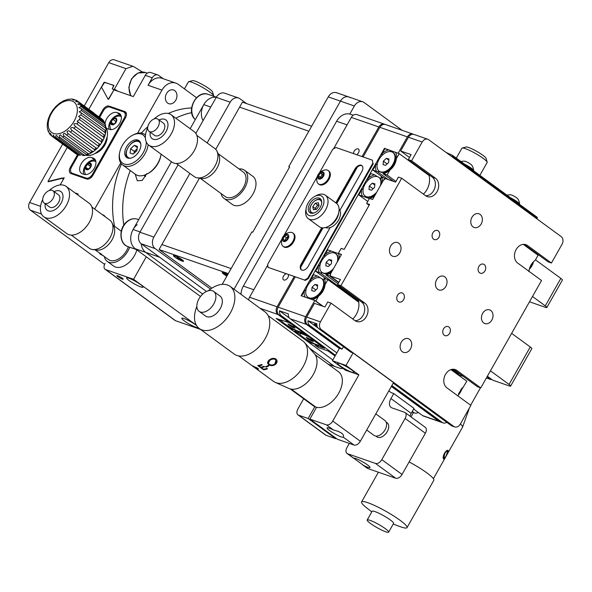 <?xml version="1.0" encoding="UTF-8"?>
<svg xmlns="http://www.w3.org/2000/svg" width="592" height="592" viewBox="0 0 592 592"><rect width="100%" height="100%" fill="white"/><g stroke="black" fill="none" stroke-linecap="round" stroke-linejoin="round"><path stroke-width="0.89" d="M350.198 97.687A8.702 6.719 109.2 0 0 348.821 96.962A8.702 6.719 109.2 0 0 340.444 101.143L234.018 289.244L340.444 101.143A8.702 6.719 -70.8 0 1 348.821 96.962L362.748 101.802A8.702 6.719 109.2 0 1 364.132 102.527L402.168 130.344M362.748 101.802A8.702 6.719 109.2 0 0 354.371 105.983L328.249 96.903A8.702 6.719 -70.8 0 1 336.626 92.722L348.821 96.962M349.805 114.056L354.371 105.983M200.518 296.474L135.242 248.744L145.691 252.37A14.504 11.196 -70.8 0 1 141.229 243.771L206.46 291.464L159.618 257.217L145.691 252.37L202.708 294.069L145.691 252.37A14.504 11.196 -70.8 0 1 141.229 243.771A8.702 6.719 -70.8 0 1 139.941 232.234L178.088 164.798M143.863 175.313L145.565 176.557M135.213 174.166L137.307 180.775L142.235 180.427L146.875 173.545M190.15 128.701L203.766 104.636A14.504 11.196 -70.8 0 1 216.28 97.295A14.504 11.196 109.2 0 0 203.766 104.636A14.504 11.196 109.2 0 0 203.078 120.635M135.242 248.744A14.504 11.196 -70.8 0 1 133.104 229.526L171.451 161.742M123.824 225.108A87.031 67.192 -70.8 0 1 130.27 170.555A87.031 67.192 109.2 0 0 123.824 225.108M175.757 118.178A87.031 67.192 -70.8 0 1 191.697 112.65A87.031 67.192 109.2 0 0 175.757 118.178M191.63 107.951A87.031 67.192 109.2 0 0 168.217 113.472M147.8 126.725A87.031 67.192 109.2 0 0 141.259 133.104M121.449 163.895A87.031 67.192 109.2 0 0 114.596 226.329M122.322 279.091A3.626 0.533 -150.5 0 0 123.18 279.195A3.626 0.533 -150.5 0 0 121.316 277.567A3.626 0.533 -150.5 0 0 117.719 275.731A3.626 0.533 -150.5 0 0 116.868 275.628A3.626 0.533 -150.5 0 0 118.733 277.256A3.626 0.533 -150.5 0 0 122.322 279.091M196.551 325.548A9.428 1.376 -150.5 0 0 184.045 318.548A9.428 1.376 -150.5 0 0 181.818 318.281A9.428 1.376 -150.5 0 0 186.665 322.514A9.428 1.376 -150.5 0 0 196.004 327.295A9.428 1.376 -150.5 0 0 198.194 327.613M140.807 286.928A9.428 1.376 -150.5 0 0 143.027 287.201A9.428 1.376 -150.5 0 0 138.188 282.961A9.428 1.376 -150.5 0 0 128.849 278.181A9.428 1.376 -150.5 0 0 126.621 277.914A9.428 1.376 -150.5 0 0 131.468 282.147A9.428 1.376 -150.5 0 0 140.807 286.928M146.276 256.817L133.563 279.291L105.694 269.612A5.802 3.589 126.2 0 1 105.095 269.293A5.802 3.589 126.2 0 1 105.043 263.403M196.352 325.208L133.563 279.291M200.399 329.352L175.617 320.738A5.802 3.589 126.2 0 1 175.017 320.427L105.095 269.293M148.178 144.67A18.855 11.662 126.2 0 1 139.09 161.12A18.855 11.662 126.2 0 1 124.549 165.96A18.855 11.662 126.2 0 1 122.603 164.946L135.487 174.366A18.855 11.662 -53.8 0 0 137.433 175.38A18.855 11.662 -53.8 0 0 147.164 173.952A18.855 11.662 -53.8 0 0 160.891 155.178A18.855 11.662 -53.8 0 0 161.054 154.142M122.603 164.946A18.855 11.662 126.2 0 1 119.458 153.698L119.636 152.714A17.405 10.767 -53.8 0 0 124.335 164.043A17.405 10.767 -53.8 0 0 138.817 158.56A17.405 10.767 -53.8 0 0 146.261 141.939M145.373 137.862A17.405 10.767 -53.8 0 0 141.296 134.066A17.405 10.767 -53.8 0 0 132.312 135.39L133.193 134.924A18.855 11.662 126.2 0 1 142.924 133.489A18.855 11.662 126.2 0 1 144.862 134.502A18.855 11.662 126.2 0 1 145.491 135.013M132.312 135.39A17.405 10.767 -53.8 0 0 119.636 152.714M127.731 158.049A10.441 6.46 -53.8 0 0 138.58 152.063A10.441 6.46 -53.8 0 0 138.979 140.622A10.441 6.46 -53.8 0 0 137.906 140.06A10.441 6.46 -53.8 0 0 127.051 146.046A10.441 6.46 -53.8 0 0 126.651 157.487A10.441 6.46 -53.8 0 0 127.731 158.049M160.891 155.178L160.713 156.155A17.405 10.767 126.2 0 1 148.044 173.486L147.164 173.952M137.078 149.036A4.455 2.753 -53.8 0 0 134.058 153.269M138.972 141.229A10.153 6.283 126.2 0 1 140.03 141.754M130.04 153.062L130.617 148.71L134.31 145.373L137.433 146.387L136.856 150.745L133.156 154.083L130.04 153.062M134.051 153.276L134.295 151.397L130.617 148.71M137.277 147.541L134.31 145.373M134.295 151.397L137.107 148.866M44.074 202.975L49.595 207.008A7.541 4.662 -53.8 0 0 56.469 205.217A7.541 4.662 -53.8 0 0 58.497 194.835L52.977 190.794A7.541 4.662 -53.8 0 0 46.109 192.585A7.541 4.662 -53.8 0 0 44.074 202.975A7.541 4.662 -53.8 0 0 50.949 201.184A7.541 4.662 -53.8 0 0 52.977 190.794M45.192 203.789A11.603 7.178 -53.8 0 0 48.603 210.981A11.603 7.178 -53.8 0 0 57.772 207.533A11.603 7.178 -53.8 0 0 62.819 194.657A11.603 7.178 -53.8 0 0 54.094 191.616M42.705 199.474A18.855 11.662 -53.8 0 0 43.838 216.813A18.855 11.662 -53.8 0 0 61.02 212.336A18.855 11.662 -53.8 0 0 66.097 186.376A18.855 11.662 -53.8 0 0 49.232 190.55M43.838 216.813L66.837 233.633A18.855 11.662 -53.8 0 0 84.02 229.156A18.855 11.662 -53.8 0 0 89.096 203.189L66.097 186.376M71.314 235.113L89.251 248.226A17.405 10.767 -53.8 0 0 92.433 249.498A17.405 10.767 -53.8 0 0 105.11 244.089A17.405 10.767 -53.8 0 0 111.977 222.777A17.405 10.767 -53.8 0 0 109.801 220.128L91.864 207.008M111.977 222.777L113.812 226.507A15.377 9.509 126.2 0 1 107.744 245.34A15.377 9.509 126.2 0 1 96.548 250.113L92.433 249.498M95.253 249.92L108.536 259.636A15.229 9.42 -53.8 0 0 128.368 246.76M104.333 256.558A17.405 10.767 -53.8 0 0 107.256 261.39A17.405 10.767 -53.8 0 0 127.976 250.971A17.405 10.767 -53.8 0 0 129.722 247.234M107.256 261.39L113.694 266.097A17.405 10.767 -53.8 0 0 134.414 255.677A17.405 10.767 -53.8 0 0 136.811 249.891M102.446 214.748A7.252 5.602 -70.8 0 1 102.89 214.874A7.252 5.602 -70.8 0 1 104.044 215.481A7.252 5.602 -70.8 0 1 105.295 216.827M174.699 90.591A7.252 5.602 -70.8 0 1 176.142 99.456A7.252 5.602 -70.8 0 1 168.787 103.689A7.252 5.602 -70.8 0 1 167.632 103.082A7.252 5.602 -70.8 0 1 166.189 94.217A7.252 5.602 -70.8 0 1 173.545 89.984A7.252 5.602 -70.8 0 1 174.699 90.591M94.668 209.057L120.746 162.97M137.536 133.289L161.964 90.11L148.037 85.27A14.504 11.196 -70.8 0 1 161.993 78.292L175.928 83.139A14.504 11.196 109.2 0 0 161.964 90.11M163.229 78.721L158.782 75.473A5.802 4.477 109.2 0 0 157.857 74.984A5.802 4.477 109.2 0 0 152.277 77.774L148.037 85.27M196.514 97.717L178.236 84.345A14.504 11.196 109.2 0 0 175.928 83.139M137.159 224.708A14.504 11.196 109.2 0 0 130.706 238.776A14.504 11.196 109.2 0 0 137.544 249.95M480.105 214.393A7.252 5.602 -70.8 0 1 481.548 223.251A7.252 5.602 -70.8 0 1 474.192 227.483A7.252 5.602 -70.8 0 1 473.038 226.877A7.252 5.602 -70.8 0 1 471.595 218.019A7.252 5.602 -70.8 0 1 478.95 213.786A7.252 5.602 -70.8 0 1 480.105 214.393M490.775 310.474A7.252 5.602 -70.8 0 1 492.218 319.332A7.252 5.602 -70.8 0 1 484.863 323.565A7.252 5.602 -70.8 0 1 483.708 322.958A7.252 5.602 -70.8 0 1 482.265 314.1A7.252 5.602 -70.8 0 1 489.621 309.868A7.252 5.602 -70.8 0 1 490.775 310.474M444.777 276.834A7.252 5.602 -70.8 0 1 446.22 285.699A7.252 5.602 -70.8 0 1 438.857 289.932A7.252 5.602 -70.8 0 1 437.71 289.325A7.252 5.602 -70.8 0 1 436.26 280.46A7.252 5.602 -70.8 0 1 443.623 276.227A7.252 5.602 -70.8 0 1 444.777 276.834M409.442 339.283A7.252 5.602 -70.8 0 1 410.892 348.14A7.252 5.602 -70.8 0 1 403.529 352.373A7.252 5.602 -70.8 0 1 402.382 351.766A7.252 5.602 -70.8 0 1 400.932 342.901A7.252 5.602 -70.8 0 1 408.295 338.676A7.252 5.602 -70.8 0 1 409.442 339.283M316.89 325.023A3.626 0.533 -150.5 0 0 315.203 324.275A3.626 0.533 -150.5 0 0 314.345 324.172A3.626 0.533 -150.5 0 0 317.134 326.355M398.771 243.201A7.252 5.602 -70.8 0 1 400.222 252.059A7.252 5.602 -70.8 0 1 392.859 256.292A7.252 5.602 -70.8 0 1 391.712 255.685A7.252 5.602 -70.8 0 1 390.261 246.827A7.252 5.602 -70.8 0 1 397.624 242.594A7.252 5.602 -70.8 0 1 398.771 243.201M479.572 272.794A4.788 3.693 109.2 0 0 480.334 273.193A4.788 3.693 109.2 0 0 485.188 270.403A4.788 3.693 109.2 0 0 484.234 264.557A4.788 3.693 109.2 0 0 483.479 264.158A4.788 3.693 109.2 0 0 478.617 266.948A4.788 3.693 109.2 0 0 479.572 272.794M433.573 239.161A4.788 3.693 109.2 0 0 434.336 239.56A4.788 3.693 109.2 0 0 439.19 236.77A4.788 3.693 109.2 0 0 438.235 230.917A4.788 3.693 109.2 0 0 437.481 230.517A4.788 3.693 109.2 0 0 432.619 233.315A4.788 3.693 109.2 0 0 433.573 239.161M444.244 335.242A4.788 3.693 109.2 0 0 445.006 335.642A4.788 3.693 109.2 0 0 449.861 332.845A4.788 3.693 109.2 0 0 448.906 326.999A4.788 3.693 109.2 0 0 448.151 326.599A4.788 3.693 109.2 0 0 443.29 329.389A4.788 3.693 109.2 0 0 444.244 335.242M398.246 301.602A4.788 3.693 109.2 0 0 399.008 302.001A4.788 3.693 109.2 0 0 403.862 299.212A4.788 3.693 109.2 0 0 402.908 293.366A4.788 3.693 109.2 0 0 402.146 292.959A4.788 3.693 109.2 0 0 397.291 295.756A4.788 3.693 109.2 0 0 398.246 301.602M331.046 303.141L327.739 301.987L324.912 306.982L314.463 303.356L306.693 317.09L320.45 321.87L331.046 303.141L354.963 320.627A10.153 7.837 -70.8 0 0 356.576 321.478A10.153 7.837 -70.8 0 0 366.885 315.551A10.153 7.837 -70.8 0 0 364.857 303.148L340.94 285.655L337.632 284.508L361.549 301.994A10.153 7.837 109.2 0 1 363.999 313.346A10.153 7.837 109.2 0 1 355.008 320.657M352.743 319.007A15.954 12.321 109.2 0 0 358.153 299.508M338.853 282.347L330.01 275.879L340.459 279.505L337.632 284.508M320.45 321.87A5.802 4.477 109.2 0 0 321.301 329.559L318.688 328.649A5.802 4.477 -70.8 0 1 316.912 323.824L308.032 320.738A5.802 4.477 109.2 0 0 309.808 325.563L342.006 349.11M391.845 385.555L442.283 422.436A5.802 4.477 109.2 0 0 443.208 422.917A5.802 4.477 109.2 0 0 446.797 422.325M308.032 320.738L318.052 328.064M309.808 325.563L307.544 324.779L339.741 348.318M391.497 386.169L440.026 421.652L442.283 422.436M307.544 324.779A5.802 4.477 -70.8 0 1 306.693 317.09M318.688 328.649L350.886 352.196M393.214 383.142L451.171 425.522L453.783 426.432A5.802 4.477 109.2 0 0 454.7 426.913A5.802 4.477 109.2 0 0 460.287 424.124L470.884 405.394L446.967 387.901A10.153 7.837 -70.8 0 1 444.94 375.491A10.153 7.837 -70.8 0 1 455.248 369.571A10.153 7.837 -70.8 0 1 456.861 370.414L480.778 387.908L541.547 280.504L517.623 263.011A10.153 7.837 109.2 0 1 515.602 250.608A10.153 7.837 109.2 0 1 525.903 244.681A10.153 7.837 109.2 0 1 527.516 245.532L551.433 263.018L562.037 244.289A5.802 4.477 109.2 0 0 561.179 236.6L428.704 139.727A5.802 4.477 109.2 0 0 427.779 139.246A5.802 4.477 109.2 0 0 422.192 142.036L408.436 137.248A5.802 4.477 -70.8 0 1 414.023 134.465L427.779 139.246M321.301 329.559L453.783 426.432M443.208 422.917L440.944 422.133A5.802 4.477 -70.8 0 1 440.026 421.652M454.7 426.913L452.088 426.011A5.802 4.477 -70.8 0 1 451.171 425.522M480.778 387.908L477.47 386.761L453.546 369.267A10.153 7.837 109.2 0 0 453.509 369.238M409.509 157.457L400.666 150.99L411.114 154.623L408.288 159.618L411.595 160.765L435.52 178.259A10.153 7.837 109.2 0 1 437.54 190.668A10.153 7.837 109.2 0 1 427.239 196.588A10.153 7.837 109.2 0 1 425.626 195.745L401.702 178.251L398.394 177.104L395.567 182.099L385.118 178.466L384.415 179.716L383.89 179.531L372.583 199.511L369.452 198.424L366.626 203.419L369.586 204.447L344.152 249.41L341.184 248.381L338.365 253.376L341.495 254.464L330.188 274.444L330.713 274.629L330.01 275.879M366.626 203.419L369.134 205.254M524.164 244.348A10.153 7.837 -70.8 0 1 524.209 244.378L548.125 261.871L551.433 263.018M423.406 194.117A15.954 12.321 109.2 0 0 428.808 174.625M411.595 160.765L422.192 142.036M408.436 137.248L400.666 150.99M425.67 195.774A10.153 7.837 109.2 0 0 434.654 188.456A10.153 7.837 109.2 0 0 432.204 177.104L408.288 159.618M340.94 285.655L401.702 178.251M330.188 274.444L330.632 274.769M338.365 253.376L338.824 253.709M309.823 337.396L278.98 314.848A5.802 4.477 -70.8 0 1 278.129 307.167L305.642 316.727A5.802 4.477 109.2 0 0 306.501 324.416L290.132 318.725L336.848 352.884M315.366 344.122L314.885 344.973L324.46 348.303L309.742 337.544M335.057 356.051L328.138 350.997L318.563 347.667L314.885 344.973M322.618 306.19L314.833 300.492L301.069 295.711L384.452 148.34L398.668 153.461M312.835 276.064L312.376 275.724M384.911 148.681L388.626 149.968A13.631 8.436 -53.8 0 0 382.121 153.602L384.911 148.681L384.452 148.34M373.604 168.661L373.145 168.32M412.002 411.906L413.727 412.506A5.802 4.477 109.2 0 0 414.644 412.994L412.387 412.21A5.802 4.477 -70.8 0 1 411.943 412.017M414.644 412.994A5.802 4.477 109.2 0 0 418.241 412.402M388.826 390.89L391.327 392.725M413.63 409.035L422.607 415.599L438.975 421.282L391.342 386.45M290.132 318.725A5.802 4.477 -70.8 0 1 288.356 313.893L279.476 310.807A5.802 4.477 109.2 0 0 281.244 315.64L278.98 314.848M438.975 421.282A5.802 4.477 109.2 0 0 439.9 421.77L423.532 416.08A5.802 4.477 -70.8 0 1 422.607 415.599M339.364 348.444L306.501 324.416M439.9 421.77A5.802 4.477 109.2 0 0 440.433 421.911M538.394 254.76L538.047 255.374M413.482 134.325A5.802 4.477 109.2 0 0 412.979 134.095A5.802 4.477 109.2 0 0 407.392 136.885L398.209 153.121M407.392 136.885L379.879 127.324A5.802 4.477 -70.8 0 1 385.459 124.535L412.979 134.095M379.879 127.324L363.118 156.947M357.383 167.085L336.752 203.552M322.995 227.868L300.825 267.051M295.29 276.834L278.129 307.167M314.833 300.492L305.642 316.727M413.727 412.506L412.269 411.44M335.486 355.296L281.244 315.64M289.495 318.133L279.476 310.807M373.552 168.757L372.797 168.202M356.687 154.712A3.626 2.242 -53.8 0 0 358.937 151.774A3.626 2.242 -53.8 0 0 358.463 149.088A3.626 2.242 -53.8 0 0 358.086 148.895A3.626 2.242 -53.8 0 0 355.022 150.087A3.626 2.242 -53.8 0 0 353.528 153.609M286.387 273.741A3.626 2.242 -53.8 0 0 283.294 276.516A3.626 2.242 -53.8 0 0 283.524 279.831A3.626 2.242 -53.8 0 0 283.894 280.023A3.626 2.242 -53.8 0 0 287.423 278.292A3.626 2.242 -53.8 0 0 288.163 274.362M290.058 322.951L276.138 318.452L332.837 359.973M378.836 126.962L351.315 117.401A5.802 4.477 -70.8 0 1 356.902 114.611L384.415 124.172A5.802 4.477 109.2 0 0 378.836 126.962L362.075 156.584M384.926 124.394A5.802 4.477 109.2 0 0 384.415 124.172M291.212 328.59L290.857 329.211M351.315 117.401L333.496 148.895L347.075 124.89L336.626 121.256A14.504 11.196 -70.8 0 1 350.59 114.286L353.283 115.218M336.626 121.256L243.356 286.114L253.805 289.74L267.791 265.031L249.565 297.236L277.086 306.797A5.802 4.477 109.2 0 0 277.937 314.485L289.895 323.232M294.246 276.471L277.086 306.797M334.458 366.367L309.468 348.103L334.458 366.367M248.662 299.952A5.802 4.477 -70.8 0 1 249.565 297.236M350.812 352.144L353.069 352.95L393.547 382.55L360.336 441.247A5.802 3.589 126.2 0 1 354.023 445.036L343.367 437.236C344.329 434.291 341.007 431.864 333.407 429.955A9.428 1.376 -150.5 0 0 329.27 428.134A9.428 1.376 -150.5 0 0 327.043 427.868A9.428 1.376 -150.5 0 0 331.89 432.101A9.428 1.376 -150.5 0 0 341.229 436.881A9.428 1.376 -150.5 0 0 343.367 437.236L343.478 437.118M351.803 372.22A9.428 1.376 -150.5 0 0 354.031 372.494A9.428 1.376 -150.5 0 0 349.184 368.254A9.428 1.376 -150.5 0 0 339.845 363.481A9.428 1.376 -150.5 0 0 337.618 363.207A9.428 1.376 -150.5 0 0 342.465 367.44A9.428 1.376 -150.5 0 0 351.803 372.22M336.012 438.206L335.738 438.679L308.143 418.5L314.811 406.711M308.143 418.5L298.56 415.17L326.162 435.349A5.802 3.589 126.2 0 1 325.563 435.039L297.968 414.859A5.802 3.589 -53.8 0 0 298.56 415.17M335.738 438.679L326.162 435.349M353.069 352.95L346.002 365.442L332.415 360.72L345.299 370.141L358.878 374.862L332.734 421.067L360.336 441.247M346.002 365.442L358.878 374.862M342.842 368.342A8.702 5.38 126.2 0 1 340.074 368.32L328.131 364.169M332.415 360.72L339.482 348.229L342.095 349.139L343.441 346.749M332.734 421.067A5.802 3.589 -53.8 0 1 326.429 424.849L309.882 419.099L337.484 439.286L354.023 445.036M303.681 398.756L297.909 408.961A5.802 3.589 -53.8 0 0 297.968 414.859M316.55 407.318L309.882 419.099M521.404 367.047L510.63 386.088A5.802 0.851 -150.5 0 0 509.068 384.437L530.262 346.971A5.802 0.851 29.5 0 1 531.831 348.621L521.404 367.047M491.242 379.095L490.975 379.568L487.105 376.734M490.975 379.568L486.402 377.97M463.299 376.394L457.387 374.344M490.442 370.821L509.068 384.437M511.643 333.355L530.262 346.971M510.63 386.088A5.802 0.851 -150.5 0 1 509.261 385.917L492.722 380.168L487.371 376.26M529.5 301.794L545.484 307.352A5.802 0.851 -150.5 0 0 546.853 307.514A5.802 0.851 -150.5 0 0 545.291 305.864L532.489 296.511M546.853 307.514L562.4 280.038A5.802 0.851 -150.5 0 0 560.831 278.395L535.486 259.858M363.651 465.467A9.428 1.376 -150.5 0 0 367.787 467.288A9.428 1.376 -150.5 0 0 370.007 467.554A9.428 1.376 -150.5 0 0 365.16 463.321A9.428 1.376 -150.5 0 0 355.822 458.541A9.428 1.376 -150.5 0 0 353.69 458.186L367.869 468.553L395.73 478.24A5.802 3.589 -53.8 0 0 402.042 474.451L425.359 433.24A5.802 3.589 -53.8 0 0 425.3 427.343L405.061 412.543A5.802 3.589 -53.8 0 0 404.462 412.232L391.926 407.873A8.702 5.38 126.2 0 1 391.031 407.407A8.702 5.38 126.2 0 1 390.942 398.564L393.769 393.569L414.008 408.369L411.181 413.364A8.702 5.38 -53.8 0 0 410.012 416.161M349.317 443.401L346.971 447.545A5.802 3.589 -53.8 0 0 347.03 453.442A5.802 3.589 -53.8 0 0 347.63 453.753L375.491 463.44A5.802 3.589 -53.8 0 0 381.803 459.651L405.12 418.44A5.802 3.589 -53.8 0 0 405.061 412.543M362.615 464.838L367.269 468.242A5.802 3.589 -53.8 0 0 367.869 468.553M377.763 437.325A8.702 5.38 -53.8 0 0 387.227 431.649A8.702 5.38 -53.8 0 0 386.243 422.34L386.243 422.34A8.702 5.38 -53.8 0 1 386.85 422.614A8.702 5.38 -53.8 0 1 386.672 432.552A8.702 5.38 -53.8 0 1 377.156 437.044A8.702 5.38 -53.8 0 1 376.112 436.097A8.702 5.38 -53.8 0 0 377.763 437.325M393.769 393.569L391.179 392.614M362.089 165.79A5.802 3.589 -53.8 0 0 361.786 165.656A5.802 3.589 -53.8 0 0 355.474 169.445L336.352 203.248M339.934 210.264L361.89 171.458A5.802 3.589 -53.8 0 0 361.83 165.568A5.802 3.589 -53.8 0 0 361.231 165.257A5.802 3.589 -53.8 0 0 354.926 169.038L335.797 202.841M322.433 227.839L301.772 264.358A5.802 3.589 -53.8 0 0 301.572 270.026M321.708 227.742L301.224 263.958A5.802 3.589 -53.8 0 0 301.284 269.848A5.802 3.589 -53.8 0 0 308.188 266.378L330.144 227.572M281.873 239.22L267.71 264.261L268.035 267.362L304.606 280.075L307.759 278.181L308.314 278.588L373.315 163.688L372.768 163.288L372.435 160.18L335.864 147.475L332.711 149.362L319.325 173.027M307.759 278.181L372.768 163.288M304.606 280.075L305.161 280.482L308.314 278.588M268.561 267.547L268.035 267.362M317.201 176.779L283.997 235.468M322.736 174.462A5.076 3.138 -53.8 0 0 322.048 175.114M320.908 176.668A5.076 3.138 -53.8 0 0 320.464 177.607M452.599 155.415L452.177 156.17L536.811 218.056L537.24 217.308L452.599 155.415L446.109 152.455M516.106 203.641A5.076 0.74 -150.5 0 0 514.87 202.124A5.076 0.74 -150.5 0 0 510.43 199.489M534.428 217.035L536.315 217.693M536.907 217.9L537.336 218.048L537.24 217.308M470.1 170A5.076 0.74 -150.5 0 0 468.871 168.483A5.076 0.74 -150.5 0 0 464.431 165.856M320.22 207.415A8.702 5.38 -53.8 0 0 320.131 198.572A8.702 5.38 -53.8 0 0 309.771 203.781A8.702 5.38 -53.8 0 0 309.86 212.624A8.702 5.38 -53.8 0 0 320.22 207.415M308.032 203.174A11.603 7.178 -53.8 0 0 306.212 208.044A11.603 7.178 -53.8 0 0 311.155 215.88A11.603 7.178 -53.8 0 0 321.959 208.021A11.603 7.178 -53.8 0 0 323.025 197.499A11.603 7.178 -53.8 0 0 314.663 196.485A11.603 7.178 -53.8 0 0 308.032 203.174M314.663 196.485L316.417 195.552A14.504 8.969 126.2 0 1 325.4 195.234A14.504 8.969 126.2 0 1 325.541 209.968A14.504 8.969 126.2 0 1 308.277 218.655A14.504 8.969 126.2 0 1 305.857 209.997L306.212 208.044M308.277 218.655L319.317 226.729A14.504 8.969 -53.8 0 0 328.294 226.403A14.504 8.969 -53.8 0 0 336.582 218.041A14.504 8.969 -53.8 0 0 338.853 211.966A14.504 8.969 -53.8 0 0 336.441 203.308L325.4 195.234M338.853 211.966L338.498 213.919A11.603 7.178 126.2 0 1 336.685 218.781A11.603 7.178 126.2 0 1 330.055 225.471L328.294 226.403M462.197 148.03L466.074 147.001A11.603 1.695 29.5 0 1 473.03 149.406A11.603 1.695 29.5 0 1 482.909 155.289A11.603 1.695 29.5 0 1 486.054 158.301L487.172 162.156A14.504 2.116 -150.5 0 0 483.235 158.39A14.504 2.116 -150.5 0 0 470.892 151.041A14.504 2.116 -150.5 0 0 462.197 148.03A14.504 2.116 -150.5 0 0 461.901 148.222L456.299 158.123M479.875 175.365L487.149 162.504A14.504 2.116 -150.5 0 0 487.172 162.156M329.226 225.878A11.603 7.178 -53.8 0 0 336.685 218.781A11.603 7.178 -53.8 0 0 338.631 213.009M325.489 227.528A11.603 7.178 -53.8 0 0 338.52 220.128A11.603 7.178 -53.8 0 0 339.075 208.946M240.974 294.335A14.504 11.196 -70.8 0 1 243.356 286.114M305.154 333.984L305.346 334.88L307.3 335.56M308.632 336.53A13.631 1.991 -150.5 0 0 305.346 334.88M322.514 346.882L321.071 346.379A13.631 1.991 -150.5 0 0 321.619 346.231M321.071 346.379L319.939 345.106M299.693 331.705L299.3 332.393L302.105 331.757M298.538 332.512A13.631 1.991 -150.5 0 0 298.213 332.549A13.631 1.991 -150.5 0 0 298.442 333.873L294.801 331.209L299.3 332.393M295.267 330.388L294.801 331.209M306.893 340.052A13.631 1.991 -150.5 0 0 314.271 344.019L310.534 342.716L306.893 340.052M314.885 343.915L314.271 344.019M299.693 333.992L298.442 333.873M304.725 333.673L302.749 332.985A13.631 1.991 -150.5 0 0 303.385 332.697M302.749 332.985L302.364 332.482M279.602 319.65A13.631 1.991 -150.5 0 0 280.12 320.479L278.44 319.251M296.718 330.521L292.226 329.33L288.578 326.666A13.631 1.991 -150.5 0 0 295.985 330.632M281.37 320.598L280.12 320.479M380.597 179.117L381.048 177.163L385.111 178.488M382.476 182.033A13.631 8.436 -53.8 0 0 381.389 177.193M369.608 198.475A13.631 8.436 -53.8 0 0 372.346 197.395A13.631 8.436 -53.8 0 0 374.61 195.93M369.304 198.549L358.767 194.886L361.557 189.951A13.631 8.436 -53.8 0 0 362.504 196.189M374.292 195.767A6.527 4.04 -53.8 0 0 374.721 195.745M377.333 176.616L374.588 174.832A13.631 8.436 -53.8 0 0 368.054 178.466L370.851 173.53L374.588 174.832M367.743 201.45L358.767 194.886M361.557 189.951L363.318 188.389M367.595 180.715L368.054 178.466M388.626 149.968L399.193 153.639L396.403 158.567A13.631 8.436 -53.8 0 0 395.471 152.351M395.937 181.455L387.109 174.995L383.35 173.693A13.631 8.436 -53.8 0 0 386.413 172.531A13.631 8.436 -53.8 0 0 389.906 170.045C393.517 167.27 395.678 163.444 396.403 158.567L396.307 159.122M383.35 173.693L385.185 172.043M388.367 170.903A6.527 4.04 -53.8 0 0 388.951 170.859M395.545 162.171A6.527 4.04 -53.8 0 0 395.382 161.313M528.826 271.624C529.551 266.748 531.72 262.922 535.323 260.147L538.106 255.226L523.269 244.37M393.628 181.418L383.017 173.663M389.906 170.045L387.109 174.995M429.059 175.484L399.193 153.639M379.753 171.621L377.37 171.702L372.827 170.037L375.631 165.087A13.631 8.436 -53.8 0 0 376.586 171.34M387.982 179.457L377.37 171.702M383.734 178.007L372.827 170.037M375.631 165.087L377.393 163.518M381.662 155.851L382.121 153.602M331.416 251.134L327.679 249.839L324.882 254.775A13.631 8.436 -53.8 0 1 331.416 251.134L338.217 253.502A13.631 8.436 -53.8 0 1 339.305 258.341M327.961 273.208L326.133 274.858A13.631 8.436 -53.8 0 0 329.174 273.704A13.631 8.436 -53.8 0 0 331.439 272.239M331.12 272.076A6.527 4.04 -53.8 0 0 331.55 272.054M326.133 274.858L330.025 275.887M322.507 272.786L320.146 272.868L358.53 300.936M452.066 369.327L458.593 374.1L455.907 373.256M320.146 272.868L315.595 271.195L326.503 279.165M315.595 271.195L318.385 266.252A13.631 8.436 -53.8 0 0 319.332 272.49M341.414 254.612L338.217 253.502M318.385 266.252L320.146 264.691M324.423 257.024L324.882 254.775M325.792 274.829L338.039 283.783M329.877 276.153L338.698 282.613M457.868 395.878L466.814 381.233L450.934 369.623M323.358 280.282L324.135 278.344A13.631 8.436 -53.8 0 1 325.097 284.604L325.001 285.159M324.135 278.344L327.894 279.653L325.097 284.604C324.372 289.488 322.203 293.314 318.6 296.081A13.631 8.436 -53.8 0 1 315.099 298.568A13.631 8.436 -53.8 0 1 312.391 299.641M317.053 296.94A6.527 4.04 -53.8 0 0 317.645 296.895M324.238 288.208A6.527 4.04 -53.8 0 0 324.068 287.349M317.371 275.998A13.631 8.436 -53.8 0 0 310.815 279.639L313.612 274.688L318.163 276.36L320.131 277.796M327.894 279.653L358.759 302.223M315.292 300.825L315.81 301.01L318.6 296.081M315.81 301.01L323.143 306.367M301.617 295.896L304.318 291.123A13.631 8.436 -53.8 0 0 305.124 297.117M304.318 291.123L306.079 289.555M310.349 281.888L310.815 279.639M333.555 268.502A11.603 7.178 126.2 0 1 323.558 273.119A11.603 7.178 126.2 0 1 321.922 272.364A11.603 7.178 126.2 0 1 322.181 259.955A11.603 7.178 126.2 0 1 333.992 252.873A11.603 7.178 126.2 0 1 335.627 253.628A11.603 7.178 126.2 0 1 337.188 262.078M335.627 253.628L336.175 254.035A11.603 7.178 126.2 0 1 338.284 259.474A11.603 7.178 126.2 0 1 338.217 260.258M332.327 270.677A11.603 7.178 126.2 0 1 328.301 273.127A11.603 7.178 126.2 0 1 324.113 273.519A11.603 7.178 126.2 0 1 322.477 272.764L321.922 272.364M326.14 262.345L325.829 265.838L328.464 266.489L331.409 263.647L331.72 260.162L329.085 259.511L326.14 262.345L329.907 265.098M331.616 261.353L329.085 259.511M319.924 277.744A11.603 7.178 126.2 0 1 321.56 278.499A11.603 7.178 126.2 0 1 321.301 290.909A11.603 7.178 126.2 0 1 309.49 297.983A11.603 7.178 126.2 0 1 307.855 297.228A11.603 7.178 126.2 0 1 308.106 284.819A11.603 7.178 126.2 0 1 319.924 277.744M321.56 278.499L322.107 278.899A11.603 7.178 126.2 0 1 324.216 284.338A11.603 7.178 126.2 0 1 314.234 297.991A11.603 7.178 126.2 0 1 310.045 298.383A11.603 7.178 126.2 0 1 308.41 297.635L307.855 297.228M315.018 284.375L312.073 287.209L311.762 290.702L314.396 291.353L317.342 288.511L317.652 285.026L315.018 284.375L317.549 286.225M315.839 289.962L312.073 287.209M376.727 192.193A11.603 7.178 126.2 0 1 366.729 196.81A11.603 7.178 126.2 0 1 365.101 196.056A11.603 7.178 126.2 0 1 365.353 183.646A11.603 7.178 126.2 0 1 377.163 176.571A11.603 7.178 126.2 0 1 378.799 177.326A11.603 7.178 126.2 0 1 380.36 185.777M378.799 177.326L379.346 177.726A11.603 7.178 126.2 0 1 381.455 183.165A11.603 7.178 126.2 0 1 381.389 183.949M375.498 194.368A11.603 7.178 126.2 0 1 371.473 196.825A11.603 7.178 126.2 0 1 367.284 197.217A11.603 7.178 126.2 0 1 365.649 196.463L365.101 196.056M369.001 189.529L371.635 190.18L374.581 187.338L374.891 183.853L372.257 183.202L369.312 186.036L369.001 189.529M373.078 188.789L369.312 186.036M374.788 185.052L372.257 183.202M391.231 151.707A11.603 7.178 126.2 0 1 392.866 152.462A11.603 7.178 126.2 0 1 392.614 164.872A11.603 7.178 126.2 0 1 380.797 171.946A11.603 7.178 126.2 0 1 379.169 171.192A11.603 7.178 126.2 0 1 379.42 158.782A11.603 7.178 126.2 0 1 391.231 151.707M392.866 152.462L393.414 152.862A11.603 7.178 126.2 0 1 395.523 158.301A11.603 7.178 126.2 0 1 385.54 171.954A11.603 7.178 126.2 0 1 381.352 172.346A11.603 7.178 126.2 0 1 379.716 171.599L379.169 171.192M383.068 164.665L385.703 165.316L388.648 162.474L388.959 158.989L386.324 158.338L383.379 161.172L383.068 164.665M387.146 163.925L383.379 161.172M388.855 160.188L386.324 158.338M529.292 269.382A11.603 7.178 -53.8 0 0 533.562 261.708M529.766 267.784A11.603 7.178 -53.8 0 0 532.556 262.804M457.979 395.419A11.603 7.178 -53.8 0 0 462.248 387.745M458.46 393.821A11.603 7.178 -53.8 0 0 461.249 388.84M319.939 345.003A11.603 1.695 29.5 0 1 319.909 345.158A11.603 1.695 29.5 0 1 317.171 344.825A11.603 1.695 29.5 0 1 305.672 338.942A11.603 1.695 29.5 0 1 299.707 333.733A11.603 1.695 29.5 0 1 302.445 334.066A11.603 1.695 29.5 0 1 309.771 337.484M299.707 333.733L300.129 332.985A11.603 1.695 29.5 0 1 300.322 332.837A11.603 1.695 29.5 0 1 302.867 333.311A11.603 1.695 29.5 0 1 305.043 334.177M310.852 340.689L313.368 341.562L312.317 340.319L306.249 337.329L307.292 338.572L310.852 340.689L311.377 339.756M289.732 323.173A11.603 1.695 29.5 0 1 292.152 324.483M301.55 331.35A11.603 1.695 29.5 0 1 301.587 331.764A11.603 1.695 29.5 0 1 298.849 331.431A11.603 1.695 29.5 0 1 287.357 325.548A11.603 1.695 29.5 0 1 281.392 320.339A11.603 1.695 29.5 0 1 281.429 320.287L281.392 320.339M292.537 327.295L295.045 328.168L294.002 326.925L287.934 323.935L288.977 325.178L292.537 327.295L293.062 326.362M315.825 200.281A7.977 4.936 126.2 0 1 320.901 200.037A7.977 4.936 126.2 0 1 321.5 200.607M319.058 205.816L318.4 202.775L315.262 203.234L312.776 206.726L313.434 209.768L316.572 209.309L319.058 205.816M315.262 203.234L317.652 204.98L315.166 208.473L315.381 209.479M315.166 208.473L312.776 206.726M317.652 204.98L318.844 204.81M312.213 213.305A7.977 4.936 126.2 0 1 311.481 212.913A7.977 4.936 126.2 0 1 310.149 210.715M318.844 204.839A3.715 2.294 -53.8 0 0 315.44 209.472M510.489 197.75A8.266 1.206 29.5 0 1 518.851 203.078A8.266 1.206 29.5 0 1 519.584 204.07A8.266 1.206 29.5 0 1 519.554 204.188L519.48 204.321M507.033 195.219A9.724 9.724 0 0 1 510.829 194.842A4.137 0.607 29.5 0 1 514.063 196.204A4.137 0.607 29.5 0 1 517.401 198.424A4.137 0.607 29.5 0 1 517.667 198.712A9.724 9.724 0 0 1 519.584 204.07M508.247 197.898A8.266 1.206 29.5 0 1 508.669 198.083A8.266 1.206 29.5 0 1 511.273 199.378M516.239 203.411A8.266 1.206 29.5 0 1 515.514 203.093A8.266 1.206 29.5 0 1 515.077 202.893M519.043 205.061A8.266 1.206 29.5 0 1 519.021 205.135A8.266 1.206 29.5 0 1 518.281 205.232M464.491 164.11A8.266 1.206 29.5 0 1 472.853 169.445A8.266 1.206 29.5 0 1 473.578 170.437A8.266 1.206 29.5 0 1 473.556 170.548L473.482 170.688M461.027 161.586A9.724 9.724 0 0 1 464.831 161.209A4.137 0.607 29.5 0 1 468.065 162.563A4.137 0.607 29.5 0 1 471.402 164.791A4.137 0.607 29.5 0 1 471.661 165.072A9.724 9.724 0 0 1 473.578 170.437M462.248 164.258A8.266 1.206 29.5 0 1 462.67 164.45A8.266 1.206 29.5 0 1 465.275 165.745M470.24 169.778A8.266 1.206 29.5 0 1 469.515 169.46A8.266 1.206 29.5 0 1 469.079 169.253M473.045 171.428A8.266 1.206 29.5 0 1 473.015 171.495A8.266 1.206 29.5 0 1 472.283 171.599M325.519 169.897A9.724 9.724 0 0 0 316.994 181.559A8.266 5.113 -53.8 0 0 318.392 183.868A8.266 5.113 -53.8 0 0 321.271 184.467A8.266 5.113 -53.8 0 0 329.337 176.283A8.266 5.113 -53.8 0 0 328.153 170.526A8.266 5.113 -53.8 0 0 325.519 169.897A8.266 5.113 -53.8 0 0 325.274 169.934M317.897 175.95A4.137 2.56 -53.8 0 0 319.932 179.124A4.137 2.56 -53.8 0 0 323.965 175.032A4.137 2.56 -53.8 0 0 321.937 171.858A4.137 2.56 -53.8 0 0 317.897 175.95M318.392 183.868L319.088 184.386A8.266 5.113 -53.8 0 0 321.967 184.978A8.266 5.113 -53.8 0 0 329.27 178.799A8.266 5.113 -53.8 0 0 328.849 171.036L328.153 170.526M320.553 177.992L320.39 177.26L322.322 174.522L320.405 173.123L322.862 172.753L323.395 175.121L321.463 177.852L318.999 178.222L318.474 175.861L320.405 173.123M320.39 177.26L318.474 175.861M322.322 174.522L323.232 174.388M323.232 174.411A2.901 1.791 -53.8 0 0 320.605 177.985M288.163 236.793A2.901 1.791 -53.8 0 0 287.571 236.985A2.901 1.791 -53.8 0 0 285.277 240.411M287.786 246.331A8.266 5.113 -53.8 0 0 294.328 236.659A8.266 5.113 -53.8 0 0 292.818 232.967A8.266 5.113 -53.8 0 0 290.191 232.345A9.724 9.724 0 0 0 281.666 244A8.266 5.113 -53.8 0 0 283.057 246.316A8.266 5.113 -53.8 0 0 287.786 246.331M282.406 239.427A4.137 2.56 -53.8 0 0 285.529 241.277A4.137 2.56 -53.8 0 0 288.8 236.445A4.137 2.56 -53.8 0 0 285.684 234.587A4.137 2.56 -53.8 0 0 282.406 239.427M283.057 246.316L283.76 246.827A8.266 5.113 -53.8 0 0 288.482 246.842A8.266 5.113 -53.8 0 0 294.402 240.174A8.266 5.113 -53.8 0 0 293.521 233.477L292.818 232.967M284.367 236.186L286.957 234.98L288.193 236.726L286.846 239.679L284.256 240.885L283.013 239.138L284.367 236.186L286.276 237.592L288.178 236.704M284.944 240.559L286.276 237.592M284.93 240.537L283.013 239.138M393.236 524.031L399.533 526.406A26.107 3.811 -150.5 0 0 400.865 526.895A26.107 3.811 -150.5 0 0 407.022 527.642A26.107 3.811 -150.5 0 0 393.606 515.913A26.107 3.811 -150.5 0 0 367.743 502.675A26.107 3.811 -150.5 0 0 361.579 501.927A26.107 3.811 -150.5 0 0 366.492 507.714L371.776 511.888M388.641 532.149L393.591 523.402A12.328 1.798 -150.5 0 0 387.249 517.867A12.328 1.798 -150.5 0 0 375.039 511.614A12.328 1.798 -150.5 0 0 372.131 511.266L367.181 520.005A12.328 1.798 -150.5 0 0 373.522 525.541A12.328 1.798 -150.5 0 0 385.732 531.794A12.328 1.798 -150.5 0 0 388.641 532.149A12.328 1.798 -150.5 0 0 382.306 526.606A12.328 1.798 -150.5 0 0 370.096 520.361A12.328 1.798 -150.5 0 0 367.181 520.005M407.022 527.642L433.847 480.238A26.107 3.811 -150.5 0 0 409.124 461.93M446.782 454.937A24.945 3.641 -150.5 0 0 446.916 454.782L462.515 427.209A24.945 3.641 -150.5 0 0 462.552 427.128L468.953 409.331A21.756 3.182 -150.5 0 0 468.931 408.843M462.552 427.128A24.945 3.641 -150.5 0 0 460.413 423.902M444.488 453.198C446.102 450.778 447.315 449.883 448.122 450.49C448.396 451.422 447.781 453.154 446.257 455.692C444.903 458.245 443.956 459.296 443.415 458.852C442.853 457.794 443.208 455.907 444.488 453.198M433.388 478.684L446.457 455.588A24.945 3.641 -150.5 0 0 446.523 455.396L446.982 454.582A24.945 3.641 -150.5 0 1 446.916 454.782M445.243 457.15A24.945 3.641 -150.5 0 0 445.399 457.105L445.857 456.291A24.945 3.641 -150.5 0 1 445.783 456.314M447.545 451.252C446.923 450.719 445.954 451.437 444.644 453.42L443.933 458.104M445.132 457.305L443.504 458.948M447.87 450.297L447.382 453.25M446.331 455.522L446.79 454.708A24.805 3.626 -150.5 0 0 446.856 454.515L446.398 455.329A24.805 3.626 -150.5 0 1 446.331 455.522A24.805 3.626 -150.5 0 1 446.131 455.722M447.744 452.406A24.805 3.626 -150.5 0 0 447.915 452.355L447.456 453.169A24.805 3.626 -150.5 0 1 447.411 453.183M443.867 458.023C444.326 458.43 445.11 457.601 446.235 455.544L447.663 451.319C447.041 450.778 446.072 451.496 444.762 453.479L443.867 458.023M291.227 389.129L315.832 407.118A21.179 13.098 -53.8 0 0 337.743 394.805A21.179 13.098 -53.8 0 0 338.469 371.732L315.203 354.719M292.663 390.313L294.69 391.793A21.179 13.098 -53.8 0 1 292.677 390.72L290.657 389.24A21.179 13.098 126.2 0 0 292.663 390.313L292.722 390.217M295.06 392.067L296.348 393.007A21.179 13.098 -53.8 0 1 294.335 391.926L293.047 390.986A21.179 13.098 126.2 0 0 295.06 392.067L295.112 391.971M297.998 394.213L296.71 393.273A21.179 13.098 126.2 0 1 294.705 392.2L295.993 393.14A21.179 13.098 -53.8 0 0 297.998 394.213L298.057 394.124M298.368 394.487L299.656 395.426A21.179 13.098 -53.8 0 1 297.643 394.353L296.355 393.406A21.179 13.098 126.2 0 0 298.368 394.487L298.42 394.39M301.498 396.773L300.026 395.693A21.179 13.098 126.2 0 1 298.013 394.62L299.485 395.693A21.179 13.098 -53.8 0 0 301.498 396.773L301.55 396.677M301.868 397.04L303.888 398.52A21.179 13.098 -53.8 0 1 301.876 397.447L299.855 395.967A21.179 13.098 126.2 0 0 301.868 397.04L301.92 396.943M305.916 400L307.204 400.947A21.179 13.098 -53.8 0 1 305.191 399.866L303.903 398.927A21.179 13.098 126.2 0 0 305.916 400L305.968 399.903M309.224 402.427L310.696 403.5A21.179 13.098 -53.8 0 1 308.684 402.419L307.211 401.346A21.179 13.098 126.2 0 0 309.224 402.427L309.276 402.331M311.066 403.766L315.484 407A21.179 13.098 -53.8 0 1 313.471 405.92L309.054 402.693A21.179 13.098 126.2 0 0 311.066 403.766L311.118 403.677M307.566 401.213A21.179 13.098 126.2 0 1 305.561 400.133L306.848 401.08A21.179 13.098 -53.8 0 0 308.854 402.153L307.625 401.117M302.246 397.713L303.533 398.653A21.179 13.098 -53.8 0 0 305.546 399.733L304.258 398.793A21.179 13.098 126.2 0 1 302.246 397.713A21.179 13.098 126.2 0 1 302.061 397.58M290.206 388.907L290.287 388.966A21.179 13.098 -53.8 0 0 292.3 390.047L290.983 389.085M253.117 366.159L253.457 366.677M254.079 367.158L253.635 366.537M238.731 355.94L273.526 381.381A24.945 15.429 -53.8 0 0 275.317 382.417A24.945 15.429 -53.8 0 0 276.094 382.728A24.945 15.429 -53.8 0 0 301.099 369.815A24.945 15.429 -53.8 0 0 304.503 342.502A24.945 15.429 -53.8 0 0 302.978 341.103L268.176 315.662M257.809 369.349L252.569 365.974L257.757 368.313A24.945 15.429 -53.8 0 1 255.714 367.824A24.945 15.429 -53.8 0 1 254.123 367.107L257.091 368.905L258.445 368.949L257.809 369.349M275.317 382.417L288.933 388.456A21.756 13.461 -53.8 0 0 289.614 388.722A21.756 13.461 -53.8 0 0 311.414 377.459A21.756 13.461 -53.8 0 0 314.382 353.639L304.503 342.502M196.847 306.471A26.107 16.147 -53.8 0 0 199.282 328.53L234.203 354.068A26.107 16.147 -53.8 0 0 236.889 355.474A26.107 16.147 -53.8 0 0 264.025 340.511A26.107 16.147 -53.8 0 0 265.024 311.917L230.103 286.38A26.107 16.147 -53.8 0 0 227.409 284.974A26.107 16.147 -53.8 0 0 208.34 290.753M199.282 328.53A26.107 16.147 -53.8 0 0 201.968 329.936A26.107 16.147 -53.8 0 0 229.111 314.981A26.107 16.147 -53.8 0 0 230.103 286.38M199.097 311.325L205.535 316.032A12.328 7.629 -53.8 0 0 206.808 316.698A12.328 7.629 -53.8 0 0 219.617 309.631A12.328 7.629 -53.8 0 0 220.091 296.126L213.645 291.419A12.328 7.629 -53.8 0 0 212.38 290.753A12.328 7.629 -53.8 0 0 199.563 297.82A12.328 7.629 -53.8 0 0 199.097 311.325A12.328 7.629 -53.8 0 0 200.362 311.991A12.328 7.629 -53.8 0 0 213.179 304.924A12.328 7.629 -53.8 0 0 213.645 291.419M275.872 359.004C277.596 360.617 277.47 362.415 275.495 364.391C273.112 365.915 270.87 366.019 268.768 364.709C267.096 363.296 267.273 361.705 269.293 359.943C271.632 358.182 273.822 357.871 275.872 359.004M268.294 365.427L268.894 365.863A24.945 15.429 -53.8 0 1 266.156 367.151L265.556 366.707A24.945 15.429 -53.8 0 0 268.294 365.427M261.627 364.539L262.226 364.975A24.945 15.429 -53.8 0 1 258.926 365.863L260.724 367.173A24.945 15.429 -53.8 0 0 264.025 366.293L264.624 366.729A24.945 15.429 -53.8 0 1 261.324 367.617L263.573 369.26A24.945 15.429 -53.8 0 0 266.874 368.372L267.473 368.816A24.945 15.429 -53.8 0 1 263.566 369.785L257.72 365.516A24.945 15.429 -53.8 0 0 261.627 364.539M253.213 366.048L254.16 367.04L253.568 366.241M256.329 367.625A24.805 15.34 -53.8 0 0 256.758 367.713L253.724 366.633M257.165 368.779L257.786 368.557M254.382 367.121L254.974 367.528M254.782 367.284A24.805 15.34 -53.8 0 0 257.505 368.135M253.665 366.655L252.651 365.856M258.504 368.823L257.135 368.92M254.752 367.432L254.175 367.018M267.362 368.735A24.805 15.34 -53.8 0 1 263.603 369.66L257.905 365.493M264.513 366.655A24.805 15.34 -53.8 0 1 261.361 367.491L261.494 367.588M262.123 364.901A24.805 15.34 -53.8 0 1 258.963 365.738L259.096 365.834M269.922 360.358C268.243 361.823 268.065 363.14 269.397 364.324C271.114 365.353 272.934 365.242 274.866 363.976L275.961 360.291L275.302 359.581C273.622 358.678 271.832 358.944 269.922 360.358M275.939 360.254L275.302 359.581M275.25 359.499C273.571 358.597 271.787 358.856 269.893 360.262L268.509 362.955M276.619 359.766L275.458 364.295C273.09 365.804 270.855 365.908 268.753 364.598L267.628 362.918M375.824 413.875L384.904 420.512A9.213 5.698 126.2 0 1 384.556 430.599A9.213 5.698 126.2 0 1 374.98 435.875A9.213 5.698 126.2 0 1 374.033 435.379L366.692 430.014M256.691 367.839L253.65 366.751A24.945 15.429 -53.8 0 0 256.691 367.839M268.805 365.797A24.805 15.34 -53.8 0 1 266.171 367.025L265.675 366.663M222.185 284.375L251.866 231.909L252.74 232.212L289.621 167.018L288.755 166.722L328.249 96.903M289.488 167.255L288.755 166.722M195.841 133.422L216.25 97.354A8.702 6.719 -70.8 0 1 224.627 93.166L238.561 98.013A8.702 6.719 -70.8 0 1 239.945 98.738L246.598 103.607M207.141 142.916L230.184 102.194A8.702 6.719 -70.8 0 1 238.561 98.013M210.508 289.081L155.148 248.603A8.702 6.719 -70.8 0 1 153.868 237.074L189.884 173.426M228.29 273.585L159.063 249.528L161.89 244.533L231.117 268.59L161.89 244.533L199.43 178.17M311.666 126.222L242.439 102.157L239.612 107.152L308.839 131.217L239.612 107.152L215.732 149.362M227.705 274.621A5.802 0.851 -150.5 0 0 222.259 272.461A5.802 0.851 -150.5 0 0 223.791 274.14A5.802 0.851 -150.5 0 0 226.869 276.101M175.032 257.194A5.802 0.851 -150.5 0 0 180.456 260.369A5.802 0.851 -150.5 0 0 183.579 261.22A5.802 0.851 -150.5 0 0 181.996 259.614A5.802 0.851 -150.5 0 0 176.838 256.565A5.802 0.851 -150.5 0 0 173.493 255.515A5.802 0.851 -150.5 0 0 175.032 257.194M159.063 249.528L211.884 288.149M239.05 168.942A17.405 10.767 126.2 0 1 240.345 168.898A17.405 10.767 126.2 0 1 244.54 170.267L252.821 176.32A17.405 10.767 126.2 0 1 253.102 193.806A17.405 10.767 126.2 0 1 236.467 205.787A17.405 10.767 126.2 0 1 232.271 204.418L223.991 198.364A17.405 10.767 126.2 0 1 221.068 193.532M244.54 170.267A17.405 10.767 126.2 0 1 244.822 187.753A17.405 10.767 126.2 0 1 228.186 199.733A17.405 10.767 126.2 0 1 223.991 198.364M200.222 178.288L225.278 196.611A15.229 9.42 -53.8 0 0 244.148 186.073A15.229 9.42 -53.8 0 0 243.253 172.02L218.196 153.698M149.036 131.335L154.556 135.376A7.541 4.662 -53.8 0 0 160.18 134.621A7.541 4.662 -53.8 0 0 164.583 128.309A7.541 4.662 -53.8 0 0 163.459 123.195L157.938 119.162A7.541 4.662 -53.8 0 0 152.314 119.917A7.541 4.662 -53.8 0 0 147.911 126.229A7.541 4.662 -53.8 0 0 149.036 131.335A7.541 4.662 -53.8 0 0 154.66 130.588A7.541 4.662 -53.8 0 0 159.063 124.276A7.541 4.662 -53.8 0 0 157.938 119.162M150.153 132.157A11.603 7.178 -53.8 0 0 156.969 139.327A11.603 7.178 -53.8 0 0 167.588 127.783A11.603 7.178 -53.8 0 0 159.056 119.976M147.667 127.842A18.855 11.662 -53.8 0 0 145.995 132.401A18.855 11.662 -53.8 0 0 148.799 145.181A18.855 11.662 -53.8 0 0 162.859 143.294A18.855 11.662 -53.8 0 0 173.87 127.517A18.855 11.662 -53.8 0 0 171.058 114.737A18.855 11.662 -53.8 0 0 154.194 118.911M148.799 145.181L171.798 162.001A18.855 11.662 -53.8 0 0 185.858 160.114A18.855 11.662 -53.8 0 0 196.87 144.337A18.855 11.662 -53.8 0 0 194.058 131.557L171.058 114.737M176.275 163.473L194.213 176.594A17.405 10.767 -53.8 0 0 197.395 177.866A17.405 10.767 -53.8 0 0 217.353 160.284A17.405 10.767 -53.8 0 0 216.938 151.138A17.405 10.767 -53.8 0 0 214.763 148.488L196.825 135.376M216.938 151.138L218.774 154.867A15.377 9.509 126.2 0 1 219.136 162.948A15.377 9.509 126.2 0 1 201.509 178.481L197.395 177.866M179.309 257.986A5.224 0.762 -150.5 0 0 173.967 255.833A5.224 0.762 -150.5 0 0 177.718 258.83A5.224 0.762 -150.5 0 0 183.061 260.976A5.224 0.762 -150.5 0 0 179.309 257.986M177.156 257.735L178.629 259.037L181.492 260.021L179.642 258.497L177.26 257.55M179.221 258.253L178.917 258.889M179.058 258.156L178.629 259.037M227.661 274.695A5.224 0.762 -150.5 0 0 222.999 272.697A5.224 0.762 -150.5 0 0 222.733 272.779A5.224 0.762 -150.5 0 0 226.914 276.027M227.21 274.999L227.091 275.702M227.483 275.006L224.324 273.652L226.862 275.694M114.878 90.184A193.784 28.305 -150.5 0 0 113.731 89.488L112.561 89.081L112.45 88.445L113.953 85.381L104.125 82.258L88.822 109.305L100.951 87.875L101.794 87.646L108.21 99.456L113.982 89.873L133.296 96.585L145.306 75.354A5.802 4.477 -70.8 0 1 150.893 72.564L157.857 74.984M77.7 194.857L78.181 193.998L75.021 192.896M64.225 177.815L60.192 184.941L63.248 179.546L62.397 177.955L47.982 181.485L67.251 147.438L48.226 181.056L48.581 181.7L64.225 177.815M111.089 107.544L109.143 106.123A5.802 3.589 -53.8 0 0 102.838 109.905L98.975 116.735M77.508 154.675L70.33 167.358A5.802 3.589 -53.8 0 0 70.389 173.249A5.802 3.589 -53.8 0 0 70.988 173.56L86.661 179.013A5.802 3.589 126.2 0 0 92.974 175.225L125.474 117.778A5.802 3.589 126.2 0 0 125.415 111.881A5.802 3.589 126.2 0 0 124.816 111.57L109.143 106.123M125.896 112.362L124.816 111.57M101.498 254.368L100.721 254.39L102.993 255.478M100.61 254.094L100.455 253.983C99.641 253.317 99.833 253.213 101.032 253.687M103.6 255.907L100.314 254.234C99.5 253.568 99.693 253.465 100.892 253.938C99.693 253.465 99.5 253.568 100.314 254.234L100.455 253.983M104.562 264.387L30.451 210.204A5.802 4.477 -70.8 0 1 29.6 202.516L62.663 144.085M113.731 89.488L114.404 89.118L125.992 68.642L132.874 66.304L134.169 66.918A194.361 28.394 29.5 0 1 142.413 72.024M84.234 105.953L108.736 62.641A5.802 4.477 -70.8 0 1 114.323 59.851L132.874 66.304M47.982 181.485A176.956 25.848 29.5 0 1 48.411 181.744M113.664 89.607L112.243 88.815L113.686 85.433L104.695 82.31L101.498 87.113L108.04 99.138L108.869 98.908L113.768 90.243L113.664 89.607L113.768 90.243M113.76 89.673A193.784 28.305 29.5 0 1 114.234 89.962M78.47 154.815L71.558 167.033A5.802 3.589 -53.8 0 0 71.617 172.931A5.802 3.589 -53.8 0 0 72.209 173.241L74.163 174.662M77.915 175.972A5.802 3.589 126.2 0 1 77.952 175.232M72.209 173.241L86.143 178.081A5.802 3.589 -53.8 0 0 92.456 174.3L124.253 118.097A5.802 3.589 -53.8 0 0 124.194 112.206A5.802 3.589 -53.8 0 0 123.595 111.895L109.661 107.048A5.802 3.589 -53.8 0 0 103.356 110.837L99.708 117.268M92.456 174.3L93.188 174.84M89.096 165.464A4.928 3.049 126.2 0 1 90.554 164.421M95.534 160.343L95.201 160.225A9.428 5.831 -53.8 0 0 86.395 164.258A9.428 5.831 -53.8 0 0 83.746 174.263M89.755 177.274A9.428 5.831 -53.8 0 0 91.96 176.668M91.516 157.531A9.428 5.831 -53.8 0 0 81.718 162.933A9.428 5.831 -53.8 0 0 81.363 173.264A9.428 5.831 -53.8 0 0 82.332 173.767L84.071 174.374A9.428 5.831 -53.8 0 0 93.876 168.972A9.428 5.831 -53.8 0 0 94.232 158.649A9.428 5.831 -53.8 0 0 93.262 158.138L91.516 157.531L95.201 160.225M120.968 115.381L120.635 115.262A9.428 5.831 -53.8 0 0 111.829 119.303A9.428 5.831 -53.8 0 0 109.18 129.3M105.99 127.495A9.428 5.831 -53.8 0 0 106.797 128.301A9.428 5.831 -53.8 0 0 107.774 128.812L109.513 129.419A9.428 5.831 -53.8 0 0 119.31 124.017A9.428 5.831 -53.8 0 0 119.673 113.686A9.428 5.831 -53.8 0 0 118.696 113.183L116.957 112.576A9.428 5.831 -53.8 0 0 109.572 115.092A9.428 5.831 -53.8 0 0 105.117 123.476M72.809 99.863L74.355 99.589L71.95 99.019L67.799 99.323L63.588 100.788L59.533 103.252L55.818 106.508L52.629 110.356L50.083 114.567L48.322 118.925M49.669 133.881L48.381 130.699L48.218 131.476L47.264 127.546L47.323 123.321L48.292 118.94M48.218 131.476L48.877 132.245M54.945 137.581L78.862 155.067A21.756 13.461 -53.8 0 0 80.408 155.311L56.484 137.825A21.756 13.461 126.2 0 1 54.945 137.581L53.162 134.902L53.206 136.974A21.756 13.461 126.2 0 1 51.941 136.241L50.364 133.281L50.586 135.057L49.24 133.422M51.43 135.672L50.586 135.057M77.419 154.638L75.857 153.735A21.756 13.461 -53.8 0 0 77.123 154.468L78.514 154.815M74.052 128.39L97.976 145.876A21.756 13.461 -53.8 0 0 99.426 144.026L75.502 126.54A21.756 13.461 126.2 0 1 74.052 128.39L72.801 127.487C70.322 127.561 70.093 128.568 72.113 130.506A21.756 13.461 126.2 0 1 70.441 132.075L68.82 130.788C66.726 131.069 66.548 132.06 68.295 133.785A21.756 13.461 126.2 0 1 66.496 134.976L64.661 133.326C62.893 133.688 62.759 134.643 64.254 136.182A21.756 13.461 126.2 0 1 62.441 136.93L60.517 134.917C59.052 135.309 58.956 136.182 60.243 137.551A21.756 13.461 126.2 0 1 58.512 137.81L56.61 135.457C55.426 135.834 55.382 136.626 56.484 137.825M77.115 124.128L101.04 141.621A21.756 13.461 -53.8 0 0 102.187 139.594L78.262 122.1A21.756 13.461 126.2 0 1 77.115 124.128L76.509 123.706C73.519 123.328 73.186 124.268 75.502 126.54L75.28 126.37M99.426 144.026L100.588 144.3L101.609 142.783L101.04 141.621M70.441 132.075L94.365 149.569A21.756 13.461 -53.8 0 0 96.037 148L72.113 130.506M96.037 148L97.399 148.148L98.649 146.779L97.976 145.876L98.731 146.446M66.496 134.976L90.413 152.47A21.756 13.461 -53.8 0 0 92.211 151.278L68.295 133.785M92.211 151.278L93.684 151.411L95.208 150.057M62.441 136.93L86.358 154.416A21.756 13.461 -53.8 0 0 88.178 153.668L64.254 136.182M88.178 153.668L89.629 153.868L93.684 151.411M58.512 137.81L82.436 155.304A21.756 13.461 -53.8 0 0 84.16 155.045L60.243 137.551M84.16 155.045L85.418 155.333L86.943 154.734M80.408 155.311L78.862 155.067M77.123 154.468L53.206 136.974M51.941 136.241L75.857 153.735M83.687 155.252L82.436 155.304M87.557 154.66L89.629 153.868M87.483 154.638L86.358 154.416M91.427 152.899L90.413 152.47M69.227 131.054L68.82 130.788M95.268 150.124L94.365 149.569M73.275 127.805L72.801 127.487M79.454 119.554L103.378 137.041A21.756 13.461 -53.8 0 0 104.155 134.954L80.231 117.468A21.756 13.461 126.2 0 1 79.454 119.554L77.108 121.323L78.262 122.1M102.187 139.594L103.134 140.097L103.933 138.373L103.378 137.041M80.934 114.915L104.858 132.408A21.756 13.461 -53.8 0 0 105.213 130.381L81.296 112.894A21.756 13.461 126.2 0 1 80.934 114.915L78.551 116.469L80.231 117.468M104.155 134.954L104.925 135.716L105.457 133.77L104.858 132.408M81.467 110.497L105.391 127.983A21.756 13.461 -53.8 0 0 105.309 126.14L81.393 108.654A21.756 13.461 126.2 0 1 81.467 110.497L79.173 111.829L81.296 112.894M105.213 130.381L105.872 131.357M105.813 131.054L106.042 129.219L105.391 127.983M81.023 106.545L104.939 124.031A21.756 13.461 -53.8 0 0 104.429 122.477L80.512 104.984A21.756 13.461 126.2 0 1 81.023 106.545L78.884 107.64L81.393 108.654M105.309 126.14L105.953 127.11L106.042 129.219M105.62 126.422L104.939 124.031M79.624 103.289L103.548 120.783A21.756 13.461 -53.8 0 0 102.631 119.606L78.714 102.113A21.756 13.461 126.2 0 1 79.624 103.289L77.678 104.133L80.512 104.984M104.429 122.477L105.576 124.949M104.34 122.411L103.548 120.783M102.631 119.606L103.977 121.234M93.906 113.028L77.33 100.906L75.613 101.491L78.714 102.113M72.949 99.937L76.094 100.196M97.384 115.766L101.276 118.415M106.012 127.791A17.405 10.767 126.2 0 1 102.742 146.52A17.405 10.767 126.2 0 1 85.884 155.185M188.707 81.666L192.585 80.63A11.603 1.695 29.5 0 1 195.086 81.119A11.603 1.695 29.5 0 1 205.89 86.565A11.603 1.695 29.5 0 1 212.558 91.938L213.675 95.793A14.504 2.116 -150.5 0 0 205.335 89.081A14.504 2.116 -150.5 0 0 191.838 82.273A14.504 2.116 -150.5 0 0 188.707 81.666A14.504 2.116 -150.5 0 0 188.411 81.859L184.438 88.881M213.608 96.237L213.66 96.141A14.504 2.116 -150.5 0 0 213.675 95.793M106.93 139.423A13.054 8.073 126.2 0 1 97.325 152.558M115.684 118.045A3.892 2.412 -53.8 0 0 111.444 120.583A3.892 2.412 -53.8 0 0 111.888 124.757A3.892 2.412 -53.8 0 0 116.128 122.211A3.892 2.412 -53.8 0 0 115.684 118.045M111.178 129.648A8.266 5.113 126.2 0 1 110.475 128.471A9.154 9.154 0 0 1 119.525 116.099A8.266 5.113 126.2 0 1 120.576 116.298A8.266 5.113 126.2 0 1 121.316 116.668M111.104 122.278L112.073 124.424L114.759 123.55L116.469 120.516L115.499 118.37L112.813 119.251L111.104 122.278L113.435 123.98M115.906 121.515L112.813 119.251M90.25 163A3.892 2.412 -53.8 0 0 86.01 165.545A3.892 2.412 -53.8 0 0 86.454 169.712A3.892 2.412 -53.8 0 0 90.687 167.173A3.892 2.412 -53.8 0 0 90.25 163M85.736 174.603A8.266 5.113 126.2 0 1 85.041 173.434A9.154 9.154 0 0 1 94.091 161.061A8.266 5.113 126.2 0 1 95.134 161.261A8.266 5.113 126.2 0 1 95.882 161.631M87.705 164.45A8.266 5.113 126.2 0 1 88.171 163.947M89.318 168.505L91.035 165.479L90.065 163.333L87.379 164.206L85.662 167.24L86.639 169.386L89.318 168.505M87.993 168.942L85.662 167.24M90.472 166.47L87.379 164.206M210.752 107.071L203.766 104.636M140.097 231.953L133.104 229.526M175.617 320.738L105.694 269.612M140.822 144.026A9.576 5.92 -53.8 0 0 138.328 141.458A9.576 5.92 -53.8 0 0 127.931 147.83A9.576 5.92 -53.8 0 0 129.145 157.99A9.576 5.92 -53.8 0 0 130.455 158.205M195.249 119.68L194.627 119.044C185.784 110.334 196.899 89.636 208.147 94.335A14.504 11.196 109.2 0 0 193.976 101.691A14.504 11.196 109.2 0 0 194.849 119.192A14.504 11.196 109.2 0 0 195.279 119.636M127.968 246.627C118.859 244 118.592 227.609 127.199 221.401C130.529 218.84 133.962 218.115 137.492 219.225A14.504 11.196 109.2 0 0 127.583 221.378A14.504 11.196 109.2 0 0 121.131 235.453A14.504 11.196 109.2 0 0 127.968 246.627L136.308 249.528M130.773 95.712L128.819 87.49L131.557 78.795L137.899 73.031L145.454 72.542A14.504 11.196 109.2 0 0 131.89 78.854A14.504 11.196 109.2 0 0 130.958 95.771M364.857 303.148L361.549 301.994M456.861 370.414L453.546 369.267M527.516 245.532L524.209 244.378M435.52 178.259L432.204 177.104M277.937 314.485L260.021 308.262M326.429 424.849L333.407 429.955M545.291 305.864L560.831 278.395M375.491 463.44L395.73 478.24M347.63 453.753L353.69 458.186M390.942 398.564L411.181 413.364M405.12 418.44L425.359 433.24M381.803 459.651L402.042 474.451M354.926 169.038L355.474 169.445M301.224 263.958L301.772 264.358M321.708 202.745A7.541 4.662 -53.8 0 0 321.634 202.264A7.541 4.662 -53.8 0 0 314.759 200.925A7.541 4.662 -53.8 0 0 310.201 210.278A7.541 4.662 -53.8 0 0 314.308 212.861M216.25 97.354L230.184 102.194M139.941 232.234L153.868 237.074M141.222 243.763L155.148 248.603M152.277 77.774L145.306 75.354M103.578 110.452L102.838 109.905M71.114 167.928L70.33 167.358M41.529 214.052L30.451 210.204M29.6 202.516L40.567 206.327M125.992 68.642L108.736 62.641M114.404 89.118A194.361 28.394 29.5 0 1 117.823 91.205M124.986 118.637L124.253 118.097M95.009 159.418L93.262 158.138M120.635 115.262L116.957 112.576M120.45 114.463L118.696 113.183M71.995 101.003A18.855 11.662 -53.8 0 0 51.489 113.301A18.855 11.662 -53.8 0 0 53.62 133.474A18.855 11.662 -53.8 0 0 74.126 121.175A18.855 11.662 -53.8 0 0 71.995 101.003M95.053 153.528A13.342 8.251 -53.8 0 0 107.167 136.959M144.862 134.502L145.491 134.969M140.097 141.799L138.876 141.177C131.824 138.18 121.589 154.32 128.109 158.19M121.256 231.198L113.235 225.33M208.147 94.335L216.346 97.184M137.492 219.225L138.698 219.639M145.454 72.542L147.275 73.179M347.03 453.442L353.624 458.26M338.247 260.199L338.284 259.474M331.638 271.883L328.301 273.127M323.994 288.903L324.216 284.338M318.03 296.577L314.234 297.991M381.426 183.897L381.455 183.165M374.817 195.575L371.473 196.825M395.301 162.867L395.523 158.301M389.344 170.54L385.54 171.954M302.26 332.179L300.322 332.837M320.901 200.037C317.26 196.618 308.439 205.061 310.053 210.574L311.481 212.913M512.48 200.991L513.168 200.991M466.481 167.351L467.169 167.358M480.475 387.804L470.633 405.202M413.46 412.58L411.018 416.901M378.392 472.209L361.579 501.927M113.716 89.636L114.263 89.969M71.617 172.931L73.837 174.551M124.194 112.206L126.451 113.856M105.894 131.343L105.457 133.77M104.925 135.716L103.933 138.373M103.134 140.097L101.609 142.783M100.588 144.3L98.649 146.779M97.399 148.148L95.216 150.198M85.418 155.333L83.465 155.629M77.33 100.906L75.798 100.018M107.219 136.685L103.6 147.068L94.809 153.661"/></g></svg>
